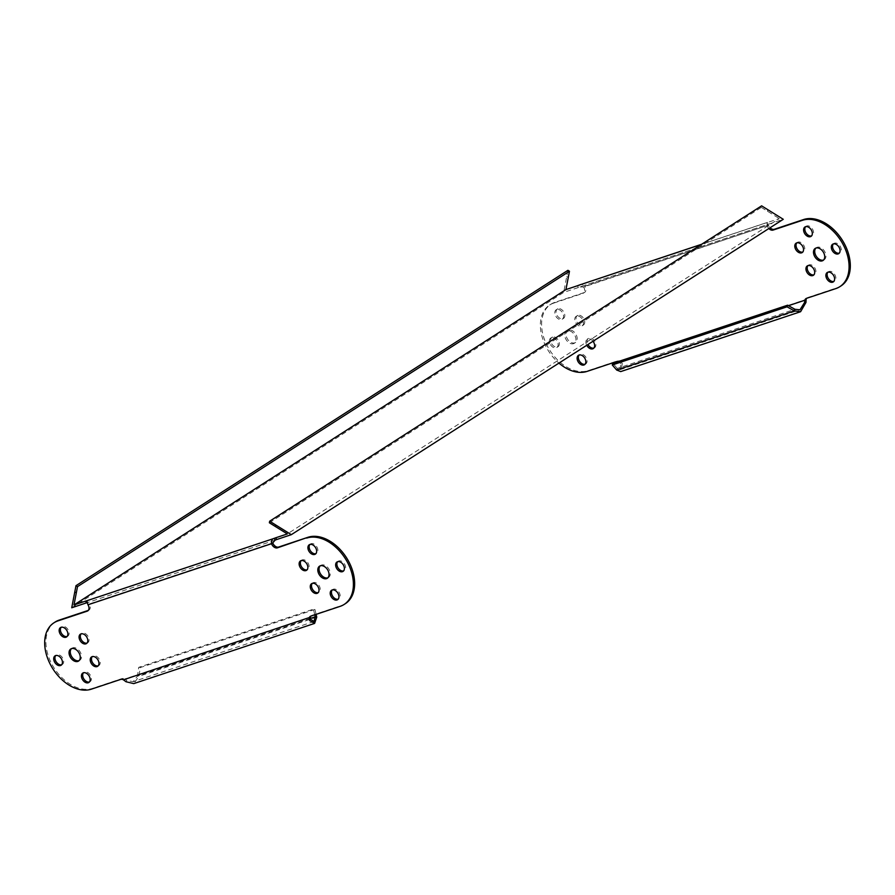 <?xml version="1.0" encoding="UTF-8"?>
<svg xmlns="http://www.w3.org/2000/svg" width="895" height="895" viewBox="0 0 895 895"><rect width="100%" height="100%" fill="white"/><g stroke="black" fill="none" stroke-linecap="round" stroke-linejoin="round"><path stroke-width="0.67" stroke-dasharray="4.47 3.36" d="M301.156 560.617A5.583 3.759 57.3 0 1 301.716 560.125A5.583 3.759 57.3 0 1 302.297 559.856A5.583 3.759 57.3 0 1 308.137 563.201A5.583 3.759 57.3 0 1 307.746 569.533A5.583 3.759 57.3 0 1 307.164 569.802A5.583 3.759 57.3 0 1 307.063 569.835M312.299 583.372A5.583 3.759 57.3 0 1 312.858 582.88A5.583 3.759 57.3 0 1 313.44 582.6A5.583 3.759 57.3 0 1 319.291 585.956A5.583 3.759 57.3 0 1 318.889 592.289A5.583 3.759 57.3 0 1 318.318 592.557A5.583 3.759 57.3 0 1 318.217 592.591M337.672 561.691A5.583 3.759 57.3 0 1 338.232 561.199A5.583 3.759 57.3 0 1 338.813 560.93A5.583 3.759 57.3 0 1 344.664 564.275A5.583 3.759 57.3 0 1 344.262 570.607A5.583 3.759 57.3 0 1 343.691 570.876A5.583 3.759 57.3 0 1 343.59 570.909M309.938 544.451A5.583 3.759 57.3 0 1 310.509 543.97A5.583 3.759 57.3 0 1 311.08 543.69A5.583 3.759 57.3 0 1 316.931 547.046A5.583 3.759 57.3 0 1 316.539 553.367A5.583 3.759 57.3 0 1 315.957 553.647A5.583 3.759 57.3 0 1 315.857 553.681M332.235 589.962A5.583 3.759 57.3 0 1 332.795 589.481A5.583 3.759 57.3 0 1 333.376 589.201A5.583 3.759 57.3 0 1 339.227 592.557A5.583 3.759 57.3 0 1 338.825 598.878A5.583 3.759 57.3 0 1 338.254 599.158A5.583 3.759 57.3 0 1 338.153 599.191M320.22 565.841A7.182 4.833 57.3 0 1 320.79 565.383A7.182 4.833 57.3 0 1 321.529 565.025A7.182 4.833 57.3 0 1 329.047 569.332A7.182 4.833 57.3 0 1 328.543 577.476A7.182 4.833 57.3 0 1 327.872 577.801M87.028 643.091A5.583 3.759 -122.7 0 0 87.128 643.057A5.583 3.759 -122.7 0 0 87.699 642.778A5.583 3.759 -122.7 0 0 88.102 636.457A5.583 3.759 -122.7 0 0 82.25 633.101A5.583 3.759 -122.7 0 0 81.669 633.369A5.583 3.759 -122.7 0 0 81.109 633.861M98.17 665.835A5.583 3.759 -122.7 0 0 98.271 665.813A5.583 3.759 -122.7 0 0 98.853 665.533A5.583 3.759 -122.7 0 0 99.244 659.201A5.583 3.759 -122.7 0 0 93.393 655.856A5.583 3.759 -122.7 0 0 92.823 656.125A5.583 3.759 -122.7 0 0 92.263 656.617M61.654 664.761A5.583 3.759 -122.7 0 0 61.755 664.728A5.583 3.759 -122.7 0 0 62.326 664.459A5.583 3.759 -122.7 0 0 62.728 658.127A5.583 3.759 -122.7 0 0 56.877 654.782A5.583 3.759 -122.7 0 0 56.295 655.05A5.583 3.759 -122.7 0 0 55.736 655.543M67.091 636.49A5.583 3.759 -122.7 0 0 67.192 636.457A5.583 3.759 -122.7 0 0 67.763 636.177A5.583 3.759 -122.7 0 0 68.165 629.856A5.583 3.759 -122.7 0 0 62.314 626.5A5.583 3.759 -122.7 0 0 61.733 626.78A5.583 3.759 -122.7 0 0 61.173 627.272M89.377 682.001A5.583 3.759 -122.7 0 0 89.489 681.968A5.583 3.759 -122.7 0 0 90.059 681.688A5.583 3.759 -122.7 0 0 90.451 675.367A5.583 3.759 -122.7 0 0 84.611 672.011A5.583 3.759 -122.7 0 0 84.029 672.29A5.583 3.759 -122.7 0 0 83.47 672.771M79.107 660.611A7.182 4.833 -122.7 0 0 79.778 660.286A7.182 4.833 -122.7 0 0 80.281 652.142A7.182 4.833 -122.7 0 0 72.764 647.835A7.182 4.833 -122.7 0 0 72.025 648.193A7.182 4.833 -122.7 0 0 71.443 648.651M833.346 243.932A5.583 3.759 57.3 0 1 833.916 243.44A5.583 3.759 57.3 0 1 834.487 243.172A5.583 3.759 57.3 0 1 840.338 246.517A5.583 3.759 57.3 0 1 839.946 252.849A5.583 3.759 57.3 0 1 839.365 253.117A5.583 3.759 57.3 0 1 839.264 253.151M805.623 226.692A5.583 3.759 57.3 0 1 806.182 226.211A5.583 3.759 57.3 0 1 806.753 225.932A5.583 3.759 57.3 0 1 812.604 229.288A5.583 3.759 57.3 0 1 812.212 235.609A5.583 3.759 57.3 0 1 811.631 235.888A5.583 3.759 57.3 0 1 811.53 235.922M827.909 272.203A5.583 3.759 57.3 0 1 828.479 271.711A5.583 3.759 57.3 0 1 829.05 271.442A5.583 3.759 57.3 0 1 834.901 274.799A5.583 3.759 57.3 0 1 834.509 281.119A5.583 3.759 57.3 0 1 833.927 281.399A5.583 3.759 57.3 0 1 833.827 281.433M815.893 248.083A7.182 4.833 57.3 0 1 816.464 247.613A7.182 4.833 57.3 0 1 817.202 247.266A7.182 4.833 57.3 0 1 824.72 251.573A7.182 4.833 57.3 0 1 824.217 259.707A7.182 4.833 57.3 0 1 823.557 260.042M796.83 242.858A5.583 3.759 57.3 0 1 797.389 242.366A5.583 3.759 57.3 0 1 797.971 242.086A5.583 3.759 57.3 0 1 803.811 245.443A5.583 3.759 57.3 0 1 803.419 251.775A5.583 3.759 57.3 0 1 802.849 252.043A5.583 3.759 57.3 0 1 802.737 252.077M807.972 265.614A5.583 3.759 57.3 0 1 808.543 265.121A5.583 3.759 57.3 0 1 809.114 264.842A5.583 3.759 57.3 0 1 814.965 268.198A5.583 3.759 57.3 0 1 814.573 274.53A5.583 3.759 57.3 0 1 813.991 274.799A5.583 3.759 57.3 0 1 813.891 274.832M593.844 348.077A5.583 3.759 -122.7 0 0 593.956 348.043A5.583 3.759 -122.7 0 0 594.526 347.775A5.583 3.759 -122.7 0 0 594.918 341.442A5.583 3.759 -122.7 0 0 589.078 338.097A5.583 3.759 -122.7 0 0 588.496 338.366A5.583 3.759 -122.7 0 0 587.993 344.486M593.027 341.264A5.583 3.759 -122.7 0 0 587.836 338.892A5.583 3.759 -122.7 0 0 587.254 339.16A5.583 3.759 -122.7 0 0 586.751 345.291M552.551 337.012A5.583 3.759 -122.7 0 0 551.98 337.292A5.583 3.759 -122.7 0 0 551.577 343.624A5.583 3.759 -122.7 0 0 557.428 346.969A5.583 3.759 -122.7 0 0 558.01 346.701A5.583 3.759 -122.7 0 0 558.402 340.368A5.583 3.759 -122.7 0 0 552.551 337.012M551.309 337.818A5.583 3.759 -122.7 0 0 550.738 338.086A5.583 3.759 -122.7 0 0 550.336 344.418A5.583 3.759 -122.7 0 0 556.187 347.775A5.583 3.759 -122.7 0 0 556.768 347.495A5.583 3.759 -122.7 0 0 557.16 341.163A5.583 3.759 -122.7 0 0 551.309 337.818M557.988 308.741A5.583 3.759 -122.7 0 0 557.417 309.021A5.583 3.759 -122.7 0 0 557.014 315.342A5.583 3.759 -122.7 0 0 562.865 318.698A5.583 3.759 -122.7 0 0 563.447 318.419A5.583 3.759 -122.7 0 0 563.839 312.098A5.583 3.759 -122.7 0 0 557.988 308.741M556.746 309.536A5.583 3.759 -122.7 0 0 556.175 309.815A5.583 3.759 -122.7 0 0 555.773 316.136A5.583 3.759 -122.7 0 0 561.624 319.493A5.583 3.759 -122.7 0 0 562.205 319.224A5.583 3.759 -122.7 0 0 562.597 312.892A5.583 3.759 -122.7 0 0 556.746 309.536M585.062 364.243A5.583 3.759 -122.7 0 0 585.162 364.209A5.583 3.759 -122.7 0 0 585.733 363.929A5.583 3.759 -122.7 0 0 586.135 357.608A5.583 3.759 -122.7 0 0 580.284 354.252A5.583 3.759 -122.7 0 0 579.703 354.521A5.583 3.759 -122.7 0 0 579.143 355.013M568.437 330.076A7.182 4.833 -122.7 0 0 567.698 330.423A7.182 4.833 -122.7 0 0 567.195 338.567A7.182 4.833 -122.7 0 0 574.713 342.875A7.182 4.833 -122.7 0 0 575.451 342.517A7.182 4.833 -122.7 0 0 575.955 334.383A7.182 4.833 -122.7 0 0 568.437 330.076M567.195 330.87A7.182 4.833 -122.7 0 0 566.457 331.228A7.182 4.833 -122.7 0 0 565.953 339.362A7.182 4.833 -122.7 0 0 573.471 343.669A7.182 4.833 -122.7 0 0 574.21 343.322A7.182 4.833 -122.7 0 0 574.713 335.178A7.182 4.833 -122.7 0 0 567.195 330.87M577.924 315.342A5.583 3.759 -122.7 0 0 577.353 315.611A5.583 3.759 -122.7 0 0 576.951 321.943A5.583 3.759 -122.7 0 0 582.802 325.299A5.583 3.759 -122.7 0 0 583.383 325.019A5.583 3.759 -122.7 0 0 583.775 318.687A5.583 3.759 -122.7 0 0 577.924 315.342M576.682 316.136A5.583 3.759 -122.7 0 0 576.111 316.405A5.583 3.759 -122.7 0 0 575.709 322.737A5.583 3.759 -122.7 0 0 581.56 326.093A5.583 3.759 -122.7 0 0 582.142 325.814A5.583 3.759 -122.7 0 0 582.533 319.493A5.583 3.759 -122.7 0 0 576.682 316.136M767.709 222.419A5.191 0.649 153.9 0 1 766.668 222.687L767.53 224.466A5.191 0.649 -26.1 0 0 768.581 224.197L767.709 222.419L779.276 218.57L287.329 533.935M768.581 224.197L783.27 219.297M86.602 600.825L87.475 602.603A5.191 0.649 -26.1 0 0 87.106 602.682M71.734 607.772L563.682 292.397L578.383 287.508A5.191 0.649 -26.1 0 0 579.926 286.915L579.054 285.136C580.665 283.793 582.623 284.151 584.894 286.221L583.652 287.026A5.191 3.49 57.3 0 1 583.999 287.653A5.191 3.49 57.3 0 1 583.428 293.135A5.191 3.49 57.3 0 1 582.891 293.392L584.133 292.598A5.191 3.49 -122.7 0 0 584.67 292.341A5.191 3.49 -122.7 0 0 585.24 286.847A5.191 3.49 -122.7 0 0 584.894 286.221L768.425 225.137L766.668 222.687L701.479 244.391M567.933 270.312L563.682 292.397M269.361 522.769L761.309 207.394L761.611 205.839M761.309 207.394L779.276 218.57M768.85 228.549A5.191 3.49 57.3 0 1 767.462 226.58A5.191 3.49 57.3 0 1 767.183 225.932L767.53 224.466L579.926 286.915L767.53 224.466M701.68 244.257L766.556 222.654L767.194 224.555M579.926 286.915L583.652 287.026L768.425 225.137A5.191 3.49 -122.7 0 0 768.704 225.775A5.191 3.49 -122.7 0 0 770.092 227.755M584.133 292.598L554.855 302.342A38.306 25.776 -122.7 0 0 550.906 304.222A38.306 25.776 -122.7 0 0 548.199 347.607A38.306 25.776 -122.7 0 0 588.295 370.608L617.584 360.853A5.191 3.49 57.3 0 1 620.358 361.256L622.305 363.549L620.85 363.717L620.09 369.691L617.293 368.438L612.862 363.359M618.053 361.636A5.191 3.49 57.3 0 1 619.116 362.061L806.115 299.422M554.855 302.342L553.613 303.136A38.306 25.776 -122.7 0 0 549.664 305.027A38.306 25.776 -122.7 0 0 558.939 363.113M553.613 303.136L582.891 293.392M841.02 285.908A38.306 25.776 57.3 0 1 837.06 287.798L807.771 297.543A5.191 3.49 -122.7 0 0 807.245 297.8A5.191 3.49 -122.7 0 0 806.686 298.292M88.213 610.513L88.46 610.356A5.191 3.49 -122.7 0 0 88.997 610.099A5.191 3.49 -122.7 0 0 89.567 604.617A5.191 3.49 -122.7 0 0 89.22 603.991L87.978 604.785M272.751 542.896L89.22 603.991L86.759 600.948M55.221 621.98A38.306 25.776 -122.7 0 0 52.525 665.377A38.306 25.776 -122.7 0 0 92.621 688.367L121.91 678.611A5.191 3.49 57.3 0 1 124.685 679.025L123.443 679.82M345.336 603.678A38.306 25.776 57.3 0 1 341.387 605.557L312.098 615.301A5.191 3.49 -122.7 0 0 311.561 615.559A5.191 3.49 -122.7 0 0 311.012 616.051M788.473 305.687L619.116 362.061L620.85 363.717M616.7 370.049L617.293 368.438L794.961 309.29M622.305 363.549L620.727 371.582M310.33 618.467L137.55 675.982L133.12 681.71L126.855 680.401L124.685 679.025L310.442 617.181M125.971 681.733L126.855 680.401M316.092 614.362L314.928 609.439L313.418 609.171L138.68 667.346L137.55 675.982L139.072 676.251L133.758 683.612M314.928 609.439L140.191 667.603L138.68 667.346M314.749 614.809L313.418 609.171M316.74 617.102L139.072 676.251L140.191 667.603M275.089 540.155L87.475 602.603M577.51 285.729L578.383 287.508M566.736 276.555L568.269 277.517M767.742 209.643L767.44 211.209M617.584 360.853L616.342 361.658M588.295 370.608L587.053 371.403M837.06 287.798L835.818 288.593M807.771 297.543L806.529 298.337M91.38 689.161L92.621 688.367M120.668 679.417L121.91 678.611M310.856 616.107L312.098 615.301M340.145 606.351L341.387 605.557M307.746 569.533L306.504 570.328M318.889 592.289L317.647 593.083M344.262 570.607L343.02 571.402M316.539 553.367L315.297 554.173M338.825 598.878L337.583 599.684M328.543 577.476L327.301 578.271M87.699 642.778L86.457 643.572M98.853 665.533L97.611 666.327M62.326 664.459L61.084 665.253M67.763 636.177L66.521 636.983M90.059 681.688L88.818 682.493M79.778 660.286L78.536 661.081M832.674 244.234L833.916 243.44M804.941 227.006L806.182 226.211M827.237 272.516L828.479 271.711M815.222 248.418L816.464 247.613M796.147 243.16L797.389 242.366M807.301 265.916L808.543 265.121M587.254 339.16L588.496 338.366M550.738 338.086L551.98 337.292M556.175 309.815L557.417 309.021M578.461 355.326L579.703 354.521M566.457 331.228L567.698 330.423M576.111 316.405L577.353 315.611M550.906 304.222L549.664 305.027M583.428 293.135L584.67 292.341M807.245 297.8L805.992 298.594M582.142 325.814L583.383 325.019M574.21 343.322L575.451 342.517M584.491 364.724L585.733 363.929M562.205 319.224L563.447 318.419M556.768 347.495L558.01 346.701M593.284 348.569L594.526 347.775M813.331 275.324L814.573 274.53M802.177 252.569L803.419 251.775M822.975 260.512L824.217 259.707M833.267 281.914L834.509 281.119M810.971 236.414L812.212 235.609M838.704 253.643L839.946 252.849M88.997 610.099L87.755 610.893M310.319 616.353L311.561 615.559M72.025 648.193L70.783 648.987M84.029 672.29L82.787 673.085M61.733 626.78L60.491 627.574M56.295 655.05L55.054 655.845M92.823 656.125L91.581 656.919M81.669 633.369L80.427 634.175M320.79 565.383L319.549 566.177M332.795 589.481L331.553 590.275M310.509 543.97L309.267 544.764M338.232 561.199L336.99 561.993M312.858 582.88L311.617 583.674M301.716 560.125L300.474 560.919M620.09 369.691L799.985 309.804M313.988 621.51L133.12 681.71"/><path stroke-width="1.34" d="M301.044 560.65A5.583 3.759 57.3 0 1 306.895 563.995A5.583 3.759 57.3 0 1 306.504 570.328A5.583 3.759 57.3 0 1 305.922 570.607A5.583 3.759 57.3 0 1 300.082 567.251A5.583 3.759 57.3 0 1 300.474 560.919A5.583 3.759 57.3 0 1 301.044 560.65M312.198 583.406A5.583 3.759 57.3 0 1 318.049 586.751A5.583 3.759 57.3 0 1 317.647 593.083A5.583 3.759 57.3 0 1 317.076 593.351A5.583 3.759 57.3 0 1 311.225 590.006A5.583 3.759 57.3 0 1 311.617 583.674A5.583 3.759 57.3 0 1 312.198 583.406M337.572 561.724A5.583 3.759 57.3 0 1 343.423 565.081A5.583 3.759 57.3 0 1 343.02 571.402A5.583 3.759 57.3 0 1 342.449 571.681A5.583 3.759 57.3 0 1 336.598 568.325A5.583 3.759 57.3 0 1 336.99 561.993A5.583 3.759 57.3 0 1 337.572 561.724M309.838 544.484A5.583 3.759 57.3 0 1 315.689 547.841A5.583 3.759 57.3 0 1 315.297 554.173A5.583 3.759 57.3 0 1 314.716 554.441A5.583 3.759 57.3 0 1 308.864 551.085A5.583 3.759 57.3 0 1 309.267 544.764A5.583 3.759 57.3 0 1 309.838 544.484M332.134 589.995A5.583 3.759 57.3 0 1 337.986 593.351A5.583 3.759 57.3 0 1 337.583 599.684A5.583 3.759 57.3 0 1 337.012 599.952A5.583 3.759 57.3 0 1 331.161 596.596A5.583 3.759 57.3 0 1 331.553 590.275A5.583 3.759 57.3 0 1 332.134 589.995M320.287 565.819A7.182 4.833 57.3 0 1 327.805 570.137A7.182 4.833 57.3 0 1 327.301 578.271A7.182 4.833 57.3 0 1 326.563 578.617A7.182 4.833 57.3 0 1 319.045 574.31A7.182 4.833 57.3 0 1 319.549 566.177A7.182 4.833 57.3 0 1 320.287 565.819M327.872 577.801A7.182 4.833 57.3 0 1 327.805 577.823A7.182 4.833 57.3 0 1 320.567 573.986A7.182 4.833 57.3 0 1 320.22 565.841M85.886 643.852A5.583 3.759 -122.7 0 0 86.457 643.572A5.583 3.759 -122.7 0 0 86.86 637.251A5.583 3.759 -122.7 0 0 81.009 633.895A5.583 3.759 -122.7 0 0 80.427 634.175A5.583 3.759 -122.7 0 0 80.035 640.496A5.583 3.759 -122.7 0 0 85.886 643.852M97.029 666.607A5.583 3.759 -122.7 0 0 97.611 666.327A5.583 3.759 -122.7 0 0 98.002 660.007A5.583 3.759 -122.7 0 0 92.151 656.65A5.583 3.759 -122.7 0 0 91.581 656.919A5.583 3.759 -122.7 0 0 91.189 663.251A5.583 3.759 -122.7 0 0 97.029 666.607M60.513 665.533A5.583 3.759 -122.7 0 0 61.084 665.253A5.583 3.759 -122.7 0 0 61.486 658.933A5.583 3.759 -122.7 0 0 55.635 655.576A5.583 3.759 -122.7 0 0 55.054 655.845A5.583 3.759 -122.7 0 0 54.662 662.177A5.583 3.759 -122.7 0 0 60.513 665.533M65.95 637.251A5.583 3.759 -122.7 0 0 66.521 636.983A5.583 3.759 -122.7 0 0 66.924 630.651A5.583 3.759 -122.7 0 0 61.073 627.294A5.583 3.759 -122.7 0 0 60.491 627.574A5.583 3.759 -122.7 0 0 60.099 633.895A5.583 3.759 -122.7 0 0 65.95 637.251M88.247 682.762A5.583 3.759 -122.7 0 0 88.818 682.493A5.583 3.759 -122.7 0 0 89.209 676.161A5.583 3.759 -122.7 0 0 83.369 672.805A5.583 3.759 -122.7 0 0 82.787 673.085A5.583 3.759 -122.7 0 0 82.396 679.406A5.583 3.759 -122.7 0 0 88.247 682.762M77.798 661.427A7.182 4.833 -122.7 0 0 78.536 661.081A7.182 4.833 -122.7 0 0 79.04 652.947A7.182 4.833 -122.7 0 0 71.522 648.629A7.182 4.833 -122.7 0 0 70.783 648.987A7.182 4.833 -122.7 0 0 70.28 657.12A7.182 4.833 -122.7 0 0 77.798 661.427M71.443 648.651A7.182 4.833 -122.7 0 0 71.801 656.796A7.182 4.833 -122.7 0 0 79.04 660.633A7.182 4.833 -122.7 0 0 79.107 660.611M839.264 253.151A5.583 3.759 57.3 0 1 833.76 250.175A5.583 3.759 57.3 0 1 833.346 243.932M838.123 253.923A5.583 3.759 57.3 0 1 832.272 250.566A5.583 3.759 57.3 0 1 832.674 244.234A5.583 3.759 57.3 0 1 833.245 243.966A5.583 3.759 57.3 0 1 839.096 247.311A5.583 3.759 57.3 0 1 838.704 253.643A5.583 3.759 57.3 0 1 838.123 253.923M811.53 235.922A5.583 3.759 57.3 0 1 806.026 232.935A5.583 3.759 57.3 0 1 805.623 226.692M810.389 236.683A5.583 3.759 57.3 0 1 804.549 233.326A5.583 3.759 57.3 0 1 804.941 227.006A5.583 3.759 57.3 0 1 805.511 226.726A5.583 3.759 57.3 0 1 811.362 230.082A5.583 3.759 57.3 0 1 810.971 236.414A5.583 3.759 57.3 0 1 810.389 236.683M833.827 281.433A5.583 3.759 57.3 0 1 828.322 278.446A5.583 3.759 57.3 0 1 827.909 272.203M832.686 282.193A5.583 3.759 57.3 0 1 826.835 278.837A5.583 3.759 57.3 0 1 827.237 272.516A5.583 3.759 57.3 0 1 827.808 272.237A5.583 3.759 57.3 0 1 833.659 275.593A5.583 3.759 57.3 0 1 833.267 281.914A5.583 3.759 57.3 0 1 832.686 282.193M823.557 260.042A7.182 4.833 57.3 0 1 823.478 260.065A7.182 4.833 57.3 0 1 816.24 256.227A7.182 4.833 57.3 0 1 815.893 248.083M822.236 260.859A7.182 4.833 57.3 0 1 814.718 256.552A7.182 4.833 57.3 0 1 815.222 248.418A7.182 4.833 57.3 0 1 815.96 248.06A7.182 4.833 57.3 0 1 823.478 252.368A7.182 4.833 57.3 0 1 822.975 260.512A7.182 4.833 57.3 0 1 822.236 260.859M802.737 252.077A5.583 3.759 57.3 0 1 797.244 249.101A5.583 3.759 57.3 0 1 796.83 242.858M801.607 252.837A5.583 3.759 57.3 0 1 795.756 249.492A5.583 3.759 57.3 0 1 796.147 243.16A5.583 3.759 57.3 0 1 796.729 242.892A5.583 3.759 57.3 0 1 802.569 246.237A5.583 3.759 57.3 0 1 802.177 252.569A5.583 3.759 57.3 0 1 801.607 252.837M813.891 274.832A5.583 3.759 57.3 0 1 808.386 271.856A5.583 3.759 57.3 0 1 807.972 265.614M812.75 275.593A5.583 3.759 57.3 0 1 806.898 272.248A5.583 3.759 57.3 0 1 807.301 265.916A5.583 3.759 57.3 0 1 807.872 265.636A5.583 3.759 57.3 0 1 813.723 268.992A5.583 3.759 57.3 0 1 813.331 275.324A5.583 3.759 57.3 0 1 812.75 275.593M587.993 344.486A5.583 3.759 -122.7 0 0 593.844 348.077M586.751 345.291A5.583 3.759 -122.7 0 0 592.703 348.849A5.583 3.759 -122.7 0 0 593.284 348.569A5.583 3.759 -122.7 0 0 593.027 341.264M579.143 355.013A5.583 3.759 -122.7 0 0 579.557 361.256A5.583 3.759 -122.7 0 0 585.062 364.243M579.043 355.046A5.583 3.759 -122.7 0 0 578.461 355.326A5.583 3.759 -122.7 0 0 578.069 361.647A5.583 3.759 -122.7 0 0 583.92 365.003A5.583 3.759 -122.7 0 0 584.491 364.724A5.583 3.759 -122.7 0 0 584.894 358.403A5.583 3.759 -122.7 0 0 579.043 355.046M701.479 244.391L579.054 285.136A5.191 0.649 153.9 0 1 577.51 285.729L565.942 289.577L73.994 604.953L85.562 601.104A5.191 0.649 153.9 0 1 86.602 600.825L86.916 601.451M86.602 600.825L274.217 538.376A5.191 0.649 153.9 0 1 275.761 537.783L276.633 539.562A5.191 0.649 -26.1 0 0 275.089 540.155L274.217 538.376C272.136 538.779 271.241 540.546 271.509 543.69L272.751 542.896A5.191 3.49 -122.7 0 0 273.031 543.545A5.191 3.49 -122.7 0 0 278.658 547.035L277.416 547.841A5.191 3.49 57.3 0 1 271.789 544.339A5.191 3.49 57.3 0 1 271.509 543.69L87.978 604.785L86.759 600.948M275.794 525.018L269.663 521.203L761.611 205.839L783.27 219.297L291.322 534.673L275.794 525.018L275.492 526.584L287.329 533.935L275.761 537.783M276.633 539.562L291.322 534.673M87.106 602.682A5.191 0.649 -26.1 0 0 86.435 602.883L71.734 607.772L75.986 585.677L567.933 270.312L569.466 271.263L565.942 289.577M74.788 591.931L76.31 592.882L73.994 604.953M76.31 592.882L77.518 586.628L75.986 585.677M77.518 586.628L569.466 271.263M275.492 526.584L269.361 522.769L269.663 521.203M579.054 285.136L701.68 244.257M558.939 363.113A38.306 25.776 -122.7 0 0 587.053 371.403L616.342 361.658A5.191 3.49 57.3 0 1 618.053 361.636M770.092 227.755A5.191 3.49 -122.7 0 0 774.343 229.277L773.101 230.071A5.191 3.49 57.3 0 1 768.85 228.549M774.343 229.277L803.62 219.532A38.306 25.776 57.3 0 1 843.716 242.523A38.306 25.776 57.3 0 1 841.02 285.908L839.778 286.713A38.306 25.776 57.3 0 1 835.818 288.593L806.529 298.337A5.191 3.49 -122.7 0 0 805.992 298.594A5.191 3.49 -122.7 0 0 804.874 300.217L788.473 305.687M773.101 230.071L802.379 220.327A38.306 25.776 57.3 0 1 842.475 243.328A38.306 25.776 57.3 0 1 839.778 286.713M806.686 298.292A5.191 3.49 -122.7 0 0 806.115 299.422L804.874 300.217L804.527 302.566L799.985 309.804L794.961 309.29L794.368 310.912L800.611 311.695L805.992 302.398L804.527 302.566M275.089 540.155L272.751 542.896M277.416 547.841L307.947 537.291L278.658 547.035M87.978 604.785A5.191 3.49 57.3 0 1 88.325 605.412A5.191 3.49 57.3 0 1 87.755 610.893A5.191 3.49 57.3 0 1 87.218 611.151L57.94 620.895A38.306 25.776 -122.7 0 0 53.98 622.786A38.306 25.776 -122.7 0 0 51.283 666.171A38.306 25.776 -122.7 0 0 91.38 689.161L120.668 679.417A5.191 3.49 57.3 0 1 123.443 679.82L125.971 681.733L133.758 683.612L314.615 623.401L316.74 617.102L315.219 616.834L314.749 614.809M88.303 610.401L59.182 620.101A38.306 25.776 -122.7 0 0 55.221 621.98L53.98 622.786M306.705 538.085A38.306 25.776 57.3 0 1 346.801 561.087A38.306 25.776 57.3 0 1 344.094 604.472A38.306 25.776 57.3 0 1 340.145 606.351L310.856 616.107A5.191 3.49 -122.7 0 0 310.319 616.353A5.191 3.49 -122.7 0 0 309.2 617.986L309.648 620.593L310.531 619.25L313.988 621.51L315.219 616.834L310.33 618.467M311.012 616.051A5.191 3.49 -122.7 0 0 310.442 617.181L123.443 679.82M307.947 537.291A38.306 25.776 57.3 0 1 348.043 560.292A38.306 25.776 57.3 0 1 345.336 603.678L344.094 604.472M83.47 672.771A5.583 3.759 -122.7 0 0 83.884 679.014A5.583 3.759 -122.7 0 0 89.377 682.001M61.173 627.272A5.583 3.759 -122.7 0 0 61.587 633.503A5.583 3.759 -122.7 0 0 67.091 636.49M55.736 655.543A5.583 3.759 -122.7 0 0 56.15 661.785A5.583 3.759 -122.7 0 0 61.654 664.761M92.263 656.617A5.583 3.759 -122.7 0 0 92.666 662.859A5.583 3.759 -122.7 0 0 98.17 665.835M81.109 633.861A5.583 3.759 -122.7 0 0 81.523 640.104A5.583 3.759 -122.7 0 0 87.028 643.091M338.153 599.191A5.583 3.759 57.3 0 1 332.649 596.204A5.583 3.759 57.3 0 1 332.235 589.962M315.857 553.681A5.583 3.759 57.3 0 1 310.352 550.693A5.583 3.759 57.3 0 1 309.938 544.451M343.59 570.909A5.583 3.759 57.3 0 1 338.086 567.933A5.583 3.759 57.3 0 1 337.672 561.691M318.217 592.591A5.583 3.759 57.3 0 1 312.713 589.615A5.583 3.759 57.3 0 1 312.299 583.372M307.063 569.835A5.583 3.759 57.3 0 1 301.57 566.859A5.583 3.759 57.3 0 1 301.156 560.617M805.992 302.398L806.115 299.422M800.611 311.695L620.727 371.582L616.7 370.049L612.269 364.981L612.862 363.359L787.6 305.195L787.007 306.817L612.269 364.981M794.961 309.29L787.6 305.195M616.7 370.049L794.368 310.912L787.007 306.817M310.442 617.181L310.531 619.25M309.648 620.593L314.615 623.401M316.74 617.102L316.092 614.362M86.435 602.883L85.562 601.104M803.62 219.532L802.379 220.327M87.218 611.151L88.213 610.513M57.94 620.895L59.182 620.101"/></g></svg>
